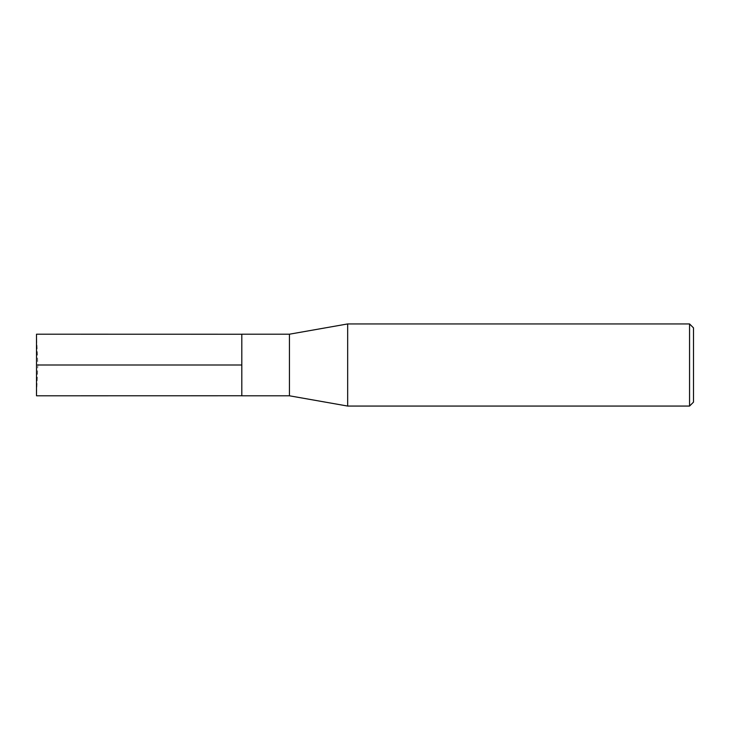 <?xml version="1.0" encoding="UTF-8"?>
<svg xmlns="http://www.w3.org/2000/svg" width="730" height="730" viewBox="0 0 730 730"><rect width="100%" height="100%" fill="white"/><g stroke="black" fill="none" stroke-linecap="round" stroke-linejoin="round"><path stroke-width="0.55" stroke-dasharray="3.65 2.74" d="M693.5 327.88L693.5 402.12M689.558 323.938L689.558 406.062M347.662 406.062L347.662 323.938L347.662 406.062M241.812 334.203L241.812 395.797M289.445 334.203L289.445 395.797M36.5 334.203L36.5 395.797L37.841 365L36.5 334.203M241.812 365L241.812 395.76L241.812 334.24L241.812 365L36.5 365L241.812 365"/><path stroke-width="1.09" d="M689.558 323.938L689.558 406.062L693.5 402.12L693.5 327.88L689.558 323.938L347.662 323.938L347.662 406.062L347.662 323.938L289.445 334.203L241.812 334.203L241.812 395.797L289.445 395.797L289.445 334.203M241.812 395.76L36.5 395.797L36.5 334.203L241.812 334.24M241.812 365L37.841 365M689.558 406.062L347.662 406.062L289.445 395.797"/></g></svg>
